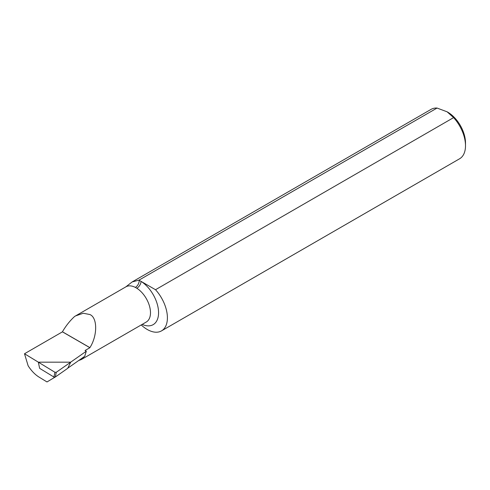 <?xml version="1.0" encoding="UTF-8"?>
<svg xmlns="http://www.w3.org/2000/svg" width="490" height="490" viewBox="0 0 490 490"><rect width="100%" height="100%" fill="white"/><g stroke="black" fill="none" stroke-linecap="round" stroke-linejoin="round"><path stroke-width="0.73" d="M55.297 377.031L67.724 368.327L70.713 362.171L38.343 362.171L54.947 372.277L56.301 372.265L55.297 377.031L53.943 377.043L54.947 372.277M24.5 353.743L28.132 365.785C31.311 370.759 34.937 374.525 39.01 377.086L46.997 381.949L54.555 377.416L39.617 368.327L38.343 362.171L24.5 353.743L62.432 331.846A28.53 16.47 60 0 1 62.432 331.779C65.893 325.844 69.954 320.736 74.621 316.46L125.942 286.809A20.335 11.742 -120 0 1 135.369 287.41A5.715 3.461 117.4 0 0 139.203 280.305L138.952 280.158A28.53 16.47 -120 0 0 138.915 280.158A26.05 15.037 60 0 1 139.203 280.305L141.089 281.395A26.05 15.037 60 0 1 158.558 312.087A26.05 15.037 60 0 1 142.18 324.398M75.466 315.952L83.263 313.245L89.842 314.525C97.577 317.52 97.608 335.693 89.897 347.637A20.335 11.742 60 0 1 89.897 347.704L85.052 350.503L86.307 351.226L70.683 362.171L38.343 362.171L39.617 368.327L53.943 377.043M70.713 362.171L56.301 372.265M78.719 360.505L81.291 359.55L146.277 322.028A20.335 11.742 -120 0 0 149.53 306.207A20.335 11.742 -120 0 0 136.845 288.261A5.715 3.124 122.5 0 0 141.089 281.395L155.514 289.719L453.605 117.612L447.107 111.806L437.049 108.051A28.53 16.47 -120 0 0 431.065 109.368L132.141 281.952L138.915 280.158M136.845 288.261L135.369 287.41M81.291 359.55L84.298 356.598M447.107 111.806L447.75 112.179A25.1 14.492 60 0 1 465.5 142.921L465.5 145.72A28.53 16.47 -120 0 0 453.605 117.612M141.224 324.944A28.53 16.47 -120 0 0 161.498 330.885L459.589 158.778A28.53 16.47 -120 0 0 465.5 145.72M125.838 286.864L132.141 281.952M138.952 280.158L437.049 108.051M161.498 330.885A28.53 16.47 -120 0 0 155.514 289.719M62.432 331.846L89.897 347.704M89.897 347.637L62.432 331.779M67.81 368.149L84.709 356.31L86.307 351.226M54.88 377.196L54.555 377.416"/></g></svg>
